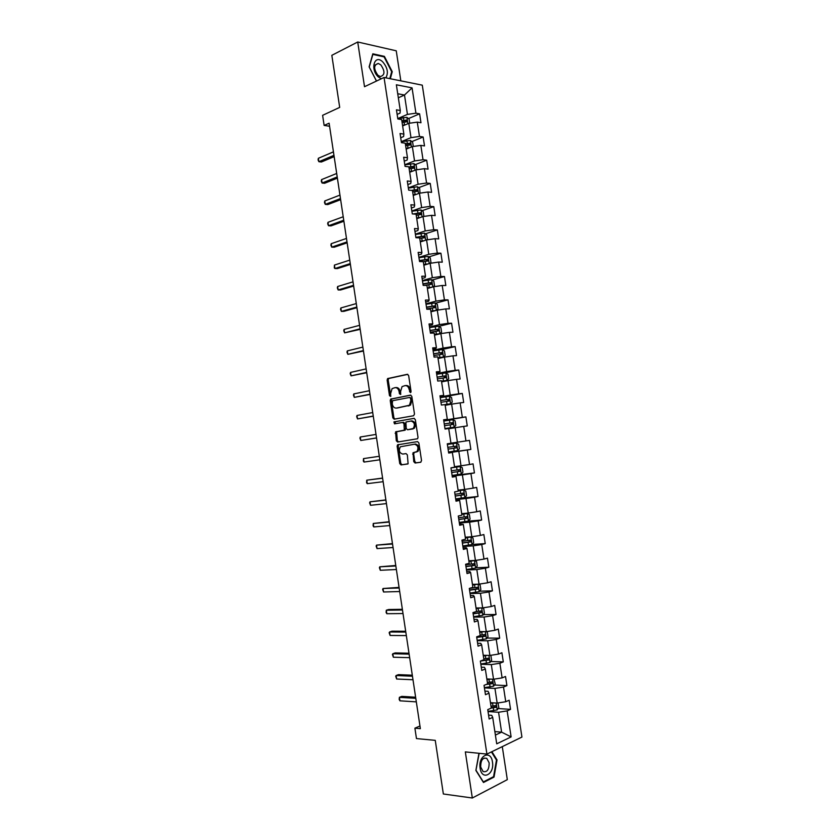 <?xml version="1.0" encoding="UTF-8"?>
<svg xmlns="http://www.w3.org/2000/svg" width="840" height="840" viewBox="0 0 840 840"><rect width="100%" height="100%" fill="white"/><g stroke="black" fill="none" stroke-linecap="round" stroke-linejoin="round"><path stroke-width="1.26" d="M410.445 392.637L411.054 391.44L408.649 375.564L407.327 374.304L387.597 378.599L387.145 380.1L389.498 395.682L390.673 396.428L390.673 393.372L392.102 388.626L394.968 387.66C397.089 387.524 398.475 388.868 399.116 391.692L399.42 393.729L400.628 394.475L400.628 391.398L402.056 386.62L404.995 385.623C407.159 385.476 408.555 386.831 409.206 389.687L410.445 392.637M413.774 461.675L415.096 463.019L420.661 462.263L421.544 460.614L418.866 442.932L417.532 441.609L397.53 444.843L397.142 446.25L399.756 463.606L401.058 464.93L408.104 463.796L407.358 454.923L406.046 453.6L402.78 454.072C399.326 452.959 398.517 450.534 400.365 446.786L414.467 444.213C417.984 445.284 418.814 447.731 416.966 451.542L413.028 452.75L413.774 461.675L414.803 461.507L416.115 462.84L420.882 462.2M400.827 80.861L396.249 50.809L357.725 42L331.832 55.325L339.696 107.394L322.613 115.322L324.135 125.444L329.112 123.186L420.357 728.648L414.897 728.175L416.462 738.57L435.257 740.355L443.352 793.989L472.322 798L507.318 779.657L502.288 746.624M357.725 42L364.507 86.709L384.048 77.48L486.917 754.1L465.329 751.895L472.322 798M413.606 415.737L414.488 414.046L411.81 396.406L410.487 395.126L390.673 399.094L390.233 400.565L392.847 417.89L394.139 419.171L413.606 415.737M415.338 419.654L418.016 437.315L417.606 438.743L397.593 442.04L396.302 440.738L395.588 431.886L404.313 430.143L403.967 423.749L402.665 422.447L394.517 423.854L393.907 421.943L414.005 418.352L415.338 419.654M384.048 77.48L422.289 85.166L521.934 737.069L486.917 754.1M498.131 708.55L510.552 709.359L509.156 700.224L505.743 701.726L503.507 687.057L506.919 685.608L505.523 676.484L502.11 677.891L499.874 663.243L503.296 661.878L501.911 652.764L498.477 654.087L496.241 639.45L499.674 638.179L498.288 629.066L494.844 630.304L492.618 615.678L496.062 614.502L494.676 605.399L491.221 606.553L488.995 591.938L492.45 590.846L491.064 581.752L487.599 582.813L485.373 568.218L488.838 567.21L487.452 558.127L483.977 559.104L481.751 544.53L485.237 543.606L483.851 534.534L480.365 535.427L478.139 520.863L481.635 520.023L480.249 510.951L476.753 511.76L474.537 497.217L478.044 496.461L476.658 487.41L473.151 488.124L470.925 473.592L474.443 472.92L473.067 463.88L469.539 464.51L467.324 449.988L470.852 449.411L469.476 440.381L465.948 440.927L463.733 426.416L467.271 425.922L465.895 416.903L462.346 417.354L460.131 402.875L463.691 402.465L462.305 393.445L458.756 393.813L456.54 379.344L460.11 379.019L458.735 370.01L455.165 370.304L452.959 355.845L456.53 355.604L455.154 346.605L451.584 346.805L449.379 332.367L452.959 332.209L451.584 323.221L448.004 323.337L445.798 308.91L449.39 308.837L448.024 299.859L444.423 299.891L442.218 285.485L445.83 285.495L444.455 276.518L440.843 276.476L438.648 262.07L442.27 262.175L440.895 253.208L437.272 253.082L435.078 238.686L438.711 238.875L437.346 229.918L433.713 229.698L431.519 215.334L435.151 215.597L433.786 206.651L430.143 206.357L427.949 191.993L431.603 192.35L430.238 183.414L426.584 183.026L424.399 168.683L428.054 169.124L426.699 160.188L423.024 159.726L420.84 145.394L424.515 145.918L423.15 136.994L419.475 136.447L417.291 122.126L420.977 122.735L419.612 113.82L415.926 113.19L412.062 87.874L396.365 84.788L400.281 110.492L396.449 109.83L397.834 118.944L401.656 119.574L403.872 134.106L400.06 133.529L401.447 142.653L405.258 143.189L407.474 157.731L403.662 157.248L405.058 166.383L408.86 166.834L411.075 181.398L407.284 180.989L408.671 190.134L412.461 190.502L414.677 205.076L410.897 204.761L412.293 213.906L416.073 214.19L418.288 228.785L414.519 228.553L415.916 237.709L419.685 237.909L421.901 252.515L418.142 252.378L419.538 261.545L423.297 261.649L425.523 276.266L421.774 276.213L423.171 285.39L426.919 285.411L429.145 300.048L425.407 300.09L426.804 309.267L430.542 309.204L432.768 323.852L429.041 323.978L430.447 333.175L434.165 333.018L436.401 347.676L432.684 347.897L434.081 357.105L437.798 356.853L440.034 371.532L436.328 371.837L437.735 381.056L441.431 380.719L443.667 395.409L439.971 395.808L441.378 405.027L445.064 404.607L447.31 419.318L443.625 419.79L445.032 429.03L448.707 428.516L450.954 443.247L447.279 443.814L448.686 453.054L452.351 452.456L448.665 452.876M510.552 709.359L507.15 710.892L511.119 736.9L496.724 743.82L492.702 717.402L489.163 718.998L487.746 709.643L491.284 708.089L489.017 693.189L485.468 694.691L484.04 685.356L487.599 683.886L485.331 669.008L481.772 670.415L480.354 661.08L488.659 659.946L488.828 658.161L483.777 658.844M452.351 452.456L454.598 467.197L450.944 467.849L452.351 477.11L456.005 476.417L458.252 491.169L454.608 491.915L456.015 501.186L459.659 500.399L461.906 515.172L458.272 516.012L459.68 525.284L463.312 524.412L465.56 539.207L461.937 540.13L463.355 549.413L466.967 548.447L469.224 563.251L465.612 564.27L467.03 573.562L470.631 572.513L472.889 587.328L469.298 588.43L470.705 597.734L474.306 596.6L476.564 611.436L472.973 612.623L474.39 621.936L477.971 620.707L480.239 635.554L476.658 636.846L478.076 646.159L481.656 644.847L483.913 659.704L480.354 661.08M484.428 687.897L494.939 688.412L497.175 703.091L490.455 702.681M484.921 691.142L488.072 691.31L489.017 693.189M497.175 703.091L505.743 701.726M494.939 688.412L503.507 687.057M480.837 664.272L491.306 664.598L493.542 679.245L486.843 678.962M481.278 667.212L484.418 667.307L485.331 669.008M493.542 679.245L502.11 677.891M491.306 664.598L499.874 663.243M477.246 640.668L487.683 640.794L489.909 655.442L483.242 655.274M477.645 643.293L480.764 643.335L481.656 644.847M489.909 655.442L498.477 654.087M487.683 640.794L496.241 639.45M473.655 617.096L484.06 617.022L486.286 631.649L479.64 631.617M474.012 619.405L477.12 619.395L477.971 620.707M486.286 631.649L494.844 630.304M484.06 617.022L492.618 615.678M470.075 593.534L480.438 593.271L482.664 607.887L476.038 607.981M470.379 595.55L473.477 595.466L474.306 596.6M482.664 607.887L491.221 606.553M480.438 593.271L488.995 591.938M466.494 570.003L476.826 569.551L479.042 584.147L472.437 584.356M466.746 571.704L469.833 571.578L470.631 572.513M479.042 584.147L487.599 582.813M476.826 569.551L485.373 568.218M462.913 546.504L473.214 545.843L475.43 560.427L468.846 560.774M463.124 547.89L466.2 547.701L466.967 548.447M475.43 560.427L483.977 559.104M473.214 545.843L481.751 544.53M459.333 523.026L469.602 522.176L471.818 536.739L465.255 537.201M459.501 524.097L463.312 524.412M471.818 536.739L480.365 535.427M469.602 522.176L478.139 520.863M455.763 499.558L465.99 498.519L468.216 513.072L461.675 513.66M455.889 500.336L459.659 500.399M468.216 513.072L476.753 511.76M465.99 498.519L474.537 497.217M452.204 476.133L462.389 474.894L464.615 489.426L458.094 490.14M452.267 476.595L456.005 476.417M464.615 489.426L473.151 488.124M462.389 474.894L470.925 473.592M448.634 452.718L458.798 451.29L461.013 465.812L454.514 466.651M461.013 465.812L469.539 464.51M458.798 451.29L467.324 449.988M448.739 428.747L455.207 427.707L457.411 442.218L450.944 443.173M457.411 442.218L465.948 440.927M455.207 427.707L463.733 426.416M445.179 405.31L451.616 404.145L453.82 418.645L443.709 420.346M443.667 420.084L447.31 419.318M453.82 418.645L462.346 417.354M451.616 404.145L460.131 402.875M441.609 381.895L448.024 380.615L450.23 395.094L440.16 396.984M440.066 396.417L443.667 395.409M450.23 395.094L458.756 393.813M448.024 380.615L456.54 379.344M438.05 358.512L444.444 357.105L446.649 371.574L436.601 373.653M436.475 372.781L440.034 371.532M446.649 371.574L455.165 370.304M444.444 357.105L452.959 355.845M434.49 335.149L440.864 333.627L443.069 348.075L433.052 350.354M432.873 349.178L435.866 348.495L436.401 347.676M443.069 348.075L451.584 346.805M440.864 333.627L449.379 332.367M430.941 311.819L437.283 310.159L439.488 324.597L429.513 327.065M429.293 325.594L432.264 324.849L432.768 323.852M439.488 324.597L448.004 323.337M437.283 310.159L445.798 308.91M427.382 288.498L433.713 286.724L435.907 301.151L425.975 303.807M425.702 302.022L428.673 301.224L429.145 300.048M435.907 301.151L444.423 299.891M433.713 286.724L442.218 285.485M423.843 265.209L430.143 263.319L432.338 277.725L422.436 280.57M422.121 278.492L425.072 277.631L425.523 276.266M432.338 277.725L440.843 276.476M430.143 263.319L438.648 262.07M420.294 241.941L426.584 239.925L428.768 254.321L418.897 257.355M418.541 254.972L421.491 254.058L421.901 252.515M428.768 254.321L437.272 253.082M426.584 239.925L435.078 238.686M416.756 218.694L423.014 216.562L425.208 230.937L415.37 234.161M414.96 231.483L417.9 230.517L418.288 228.785M425.208 230.937L433.713 229.698M423.014 216.562L431.519 215.334M413.217 195.478L419.465 193.221L421.649 207.585L411.852 210.998M411.39 208.016L414.32 206.987L414.677 205.076M421.649 207.585L430.143 206.357M419.465 193.221L427.949 191.993M409.689 172.274L415.905 169.901L418.089 184.244L408.324 187.856M407.82 184.569L410.739 183.488L411.075 181.398M418.089 184.244L426.584 183.026M415.905 169.901L424.399 168.683M406.161 149.1L412.356 146.601L414.54 160.934L404.806 164.734M404.261 161.154L407.169 160.01L407.474 157.731M414.54 160.934L423.024 159.726M412.356 146.601L420.84 145.394M402.633 125.948L408.807 123.333L410.991 137.655L401.289 141.635M400.701 137.76L403.599 136.563L403.872 134.106M410.991 137.655L419.475 136.447M408.807 123.333L417.291 122.126M398.339 97.787L404.492 95.025L407.442 114.387L397.782 118.566M397.142 114.387L400.029 113.127L400.281 110.492M407.442 114.387L415.926 113.19M397.73 93.755L404.492 95.025L412.062 87.874M419.958 726.012L414.897 728.175M324.135 125.444L329.574 126.242M494.865 731.587L501.606 732.154L498.572 712.257L488.03 711.543M495.39 735.074L501.606 732.154L511.119 736.9M488.576 715.102L491.726 715.333L492.702 717.402M498.572 712.257L507.15 710.892M408.45 118.598L419.612 113.82M411.852 141.593L423.15 136.994M415.254 164.619L426.699 160.188M418.656 187.656L430.238 183.414M422.048 210.714L433.786 206.651M425.429 233.803L437.346 229.918M428.81 256.904L440.895 253.208M432.18 280.035L444.455 276.518M435.54 303.177L448.024 299.859M438.89 326.34L451.584 323.221M442.103 349.556L455.154 346.605M443.195 373.223L458.735 370.01M440.244 397.572L462.305 393.445M443.751 420.609L465.895 416.903M448.613 452.55L470.852 449.411M452.13 475.65L474.443 472.92M460.068 498.309L478.044 496.461M467.733 521.188L481.635 520.023M472.07 544.457L485.237 543.606M475.818 567.808L488.838 567.21M479.556 591.192L492.45 590.846M483.284 614.607L496.062 614.502M487.001 638.053L499.674 638.179M490.718 661.521L503.296 661.878M494.424 685.02L506.919 685.608M390.327 78.75L392.249 71.694L384.405 56.374L372.824 53.812L369.106 66.885L376.467 81.06M478.968 753.28L475.87 770.427L483.483 782.492L494.036 777.074L497.018 759.906L491.915 751.663M383.596 56.763L384.405 56.374M391.608 71.998L392.249 71.694M493.028 776.948L494.036 777.074M496.335 759.843L497.018 759.906M410.886 392.322L410.245 389.592C409.594 386.736 408.188 385.381 406.035 385.529L405.562 385.57M395.514 387.608L396.007 387.555C398.129 387.419 399.504 388.762 400.155 391.598L400.774 394.296M407.799 374.346L388.637 378.514L388.185 380.016L390.831 396.239M410.876 395.147L391.703 398.99L391.272 400.449L393.887 417.764L394.874 419.034M410.519 398.339L409.594 397.446L392.553 400.722L392.28 404.019C392.921 406.833 394.296 408.198 396.406 408.093L409.469 405.227L410.855 400.512L410.519 398.339L411.558 398.233L409.7 397.435M397.089 408.019L396.406 408.093M411.558 398.233L411.884 400.397L410.498 405.111L397.446 407.978M402.728 422.447L403.694 422.32L404.995 423.612L405.752 428.568L404.891 430.227L396.617 431.75L397.331 440.591L398.496 441.893M414.298 418.352L395.241 421.669L395.325 423.717M412.104 429.009L413.332 428.39C415.254 424.536 414.435 422.09 410.897 421.04L405.899 422.048L406.235 428.463L407.547 429.765L414.362 428.243C416.283 424.399 415.464 421.953 411.925 420.903L411.086 421.008M413.133 428.873L407.547 429.765M414.393 452.382L413.658 453.999L414.803 461.507M415.674 452.193L417.995 451.374C419.843 447.573 419.003 445.137 415.485 444.056L414.467 444.213M417.627 441.599L398.559 444.685L398.171 446.093L400.785 463.439L402.077 464.762L407.841 463.974M409.742 123.207L409.122 119.144L406.865 117.327L397.793 118.65M405.394 124.782L402.538 125.328M333.438 151.862L318.36 158.287L318.875 161.71L321.416 161.994L334.152 156.618M402.108 122.504L406.665 121.853L406.445 120.078L401.835 120.729M401.919 121.296L404.891 120.74L405.856 121.674M318.36 158.287L318.066 159.915L318.875 161.71L333.953 155.327M385.822 77.847C388.626 72.965 387.587 67.63 382.704 61.845C374.388 53.676 369.842 69.657 378.473 77.028L381.286 78.782M377.885 75.222L380.32 76.566C385.004 75.17 385.161 71.264 380.782 64.838L378.284 63.462C373.622 64.89 373.485 68.817 377.885 75.222M376.519 81.039L369.264 67.064L372.855 54.401L384.08 56.879L391.681 71.715L389.792 78.635M492.461 762.038C490.886 749.301 477.929 755.517 480.123 768.17C481.803 781.085 494.707 774.438 492.461 762.038M489.143 762.846L486.759 758.363C482.706 757.407 480.69 760.295 480.701 767.036L483.053 771.509C487.137 772.475 489.163 769.587 489.143 762.846M491.421 751.905L496.461 760.043L493.574 776.675L483.346 781.925L475.976 770.238L479.168 753.302M413.291 146.475L412.64 142.212L410.393 140.438L401.31 141.771M409.143 147.903L406.067 148.47M406.76 148.859L406.14 148.984M336.693 173.471L321.562 179.613L322.077 183.036L324.608 183.278L337.397 178.143M405.636 145.646L410.193 144.984L409.994 143.209L405.363 143.871M405.437 144.386L408.44 143.84L409.374 144.805M321.562 179.613L321.269 181.209L322.077 183.036L337.218 176.935M416.819 169.775L416.157 165.312L413.91 163.579L404.838 164.913M412.902 171.045L409.584 171.633M410.624 171.916L409.657 172.106M339.948 195.101L324.776 200.959L325.29 204.372L327.81 204.572L340.641 199.678M409.164 168.809L413.721 168.147L413.543 166.373L408.891 167.024M408.965 167.507L411.989 166.971L412.902 167.947M324.776 200.959L324.471 202.514L325.29 204.372L340.473 198.576M420 193.137L419.685 188.433L417.449 186.743L408.356 188.087M416.703 194.219L413.123 194.817M414.55 194.996L413.185 195.258M343.214 216.762L327.989 222.316L328.503 225.74L331.023 225.887L343.885 221.246M412.692 191.993L417.26 191.331L417.092 189.556L411.432 190.397M412.482 190.649L415.548 190.124L416.419 191.111M327.989 222.316L327.673 223.828L328.503 225.74L343.739 220.227M423.224 216.531L423.885 216.027L423.213 211.575L420.977 209.937L411.894 211.271M420.546 217.403L416.651 218.033M418.562 218.075L416.714 218.421M346.479 238.434L331.202 243.695L331.716 247.128L334.226 247.222L347.141 242.823M416.22 215.208L420.788 214.536L420.651 212.762L413.038 213.969M414.603 214.084L419.108 213.297L419.958 214.305M331.202 243.695L330.887 245.175L331.716 247.128L347.004 241.91M426.437 239.967L427.423 239.201L426.741 234.738L424.515 233.142L415.422 234.486M422.678 241.174L420.242 241.616M424.431 240.618L420.189 241.269M349.745 260.127L334.415 265.094L334.94 268.527L337.439 268.579L350.395 264.422M419.759 238.434L424.326 237.762L424.211 235.988L415.853 237.321M415.905 237.678L422.468 236.492L423.486 237.531M334.415 265.094L334.299 267.908L334.94 268.527L350.269 263.603M429.639 263.466L430.962 262.395L430.28 257.933L428.054 256.378L418.961 257.723M426.783 264.327L423.78 264.841M428.369 263.844L423.738 264.526M353.02 281.841L337.638 286.514L338.153 289.957L340.651 289.957L353.661 286.052M423.308 261.692L427.875 261.019L427.781 259.245L419.391 260.558M419.444 260.873L425.995 259.718L427.024 260.767M337.638 286.514L337.312 287.921L338.153 289.957L353.546 285.317M432.905 286.955L434.501 285.611L433.818 281.148L431.603 279.636L422.499 280.991M430.889 287.522L427.319 288.078M432.369 287.102L427.276 287.805M356.296 303.576L340.862 307.955L341.376 311.399L343.875 311.346L356.916 307.692M424.421 285.401L431.424 284.298L431.34 282.513L422.93 283.826M422.971 284.099L429.796 282.954L430.563 284.036M340.862 307.955L340.526 309.33L341.376 311.399L356.822 307.062M430.868 311.346L436.286 310.38L438.039 308.858L437.356 304.385L435.151 302.915L426.048 304.269M436.286 310.38L430.826 311.115M359.572 325.332L344.085 329.417L344.61 332.861L360.181 329.354M426.752 308.899L434.973 307.598L434.91 305.823L426.479 307.115M426.51 307.346L433.083 306.233L434.102 307.325M344.085 329.417L343.749 330.75L344.61 332.861L360.098 328.818M434.406 334.635L439.845 333.701L441.588 332.115L440.906 327.642L438.701 326.225L429.587 327.579M439.845 333.701L434.385 334.446M362.859 347.099L347.319 350.899L347.834 354.344L363.447 351.036M430.3 332.22L438.522 330.918L438.48 329.144L430.028 330.425M430.048 330.614L436.937 329.522L437.64 330.645M347.319 350.899L346.973 352.191L347.834 354.344L363.384 350.595M437.966 357.945L443.394 357.031L445.137 355.404L444.455 350.921L442.26 349.545L433.146 350.91M443.394 357.031L437.934 357.798M366.145 368.897L350.553 372.404L351.068 375.848L366.723 372.74M433.85 355.551L442.082 354.27L442.06 352.485L433.577 353.756M433.598 353.913L440.192 352.832L441.189 353.997M350.553 372.404L350.196 373.653L351.068 375.848L366.671 372.393M441.515 381.276L446.954 380.394L448.697 378.714L448.004 374.231L445.82 372.897L436.695 374.272M446.954 380.394L441.494 381.171M369.432 390.716L353.787 393.918L354.302 397.373L369.989 394.464M437.409 378.913L445.641 377.632L445.641 375.858L437.126 377.118M437.147 377.223L443.741 376.173L444.738 377.37M353.787 393.918L353.43 395.136L354.302 397.373L369.957 394.212M445.074 404.639L450.524 403.778L452.245 402.056L451.563 397.562L449.379 396.281L440.255 397.645M450.524 403.778L444.297 404.691M372.719 412.556L357.021 415.464L357.546 418.919L373.275 416.209M440.958 402.297L449.211 401.026L449.221 399.252L440.685 400.502M440.695 400.565L447.3 399.536L448.276 400.774M357.021 415.464L356.664 416.64L357.546 418.919L373.244 416.052M454.083 427.182L444.959 428.558L454.083 427.182L455.805 425.407L455.123 420.913L452.939 419.675L443.814 421.05M376.016 434.406L360.266 437.02L360.791 440.475L376.551 437.976M444.528 425.702L452.781 424.452L452.802 422.678L444.255 423.906M444.255 423.938L451.248 422.93L451.815 424.221M360.266 437.02L359.898 438.165L360.791 440.475L376.541 437.913M456.509 443.1L447.384 444.476L456.509 443.1L458.693 444.297L459.375 448.791L457.706 450.566L456.572 443.132M457.706 450.566L448.529 451.994M364.035 462.063L363.342 461.087L363.51 458.598L379.312 456.288L363.51 458.598L364.035 462.063L379.838 459.795M456.393 446.114L454.839 446.344L454.703 448.13L448.088 449.117L456.351 447.888L456.393 446.114L447.815 447.332M452.099 475.451L461.233 474.065L462.945 472.195L462.252 467.691L460.089 466.546L450.954 467.933M460.089 466.546L450.944 467.88M382.589 478.065L366.755 480.197L367.28 483.661L383.135 481.698M451.657 472.594L459.931 471.356L459.984 469.581L451.385 470.788M459.984 469.581L458.43 469.781L458.272 471.566L451.657 472.531M382.61 478.191L366.755 480.197L366.587 482.654L367.28 483.661M455.669 498.929L464.814 497.543L466.515 495.632L465.822 491.117L463.659 490.014L458.199 490.875M463.659 490.014L458.189 490.781M385.885 499.894L370.01 501.827L370.534 505.292L386.442 503.622M455.238 496.072L463.502 494.844L463.575 493.07L454.965 494.267M462.031 493.238L461.853 495.023L455.217 495.968M385.917 500.105L370.01 501.827L369.621 502.856L370.534 505.292M459.249 522.438L468.394 521.042L470.085 519.078L469.403 514.563L467.24 513.503L461.78 514.385M467.24 513.503L461.769 514.259M389.172 521.735L373.264 523.467L373.79 526.932L389.75 525.567M458.808 519.572L467.093 518.364L467.177 516.579L458.535 517.766M465.696 516.747L465.423 518.5L458.787 519.435M389.225 522.049L373.264 523.467L373.076 525.84L373.79 526.932M462.83 545.969L471.975 544.562L473.666 542.556L472.983 538.041L470.831 537.023L465.37 537.925M470.831 537.023L465.339 537.747M392.469 543.596L376.519 545.129L377.044 548.594L393.057 547.533M462.389 543.102L470.673 541.895L470.778 540.12L462.116 541.286M469.34 540.288L469.004 542.01L462.368 542.913M392.532 544.016L376.519 545.129L376.12 546.084L377.044 548.594M466.41 569.52L475.566 568.113L477.246 566.055L476.564 561.54L474.411 560.563L468.951 561.477M474.411 560.563L468.919 561.267M395.766 565.477L379.774 566.811L380.3 570.287L396.375 569.52M465.98 566.654L474.264 565.457L474.38 563.682L465.707 564.837M472.983 563.84L472.594 565.541L465.948 566.423M395.84 565.992L379.774 566.811L379.376 567.725L380.3 570.287M477.813 584.188L472.553 585.06M476.291 584.231L472.511 584.808M478.118 584.178L480.144 585.06L480.837 589.586L479.157 591.686L470.001 593.093M399.063 587.391L383.04 588.504L383.565 591.99L399.693 591.528M469.57 590.226L477.855 589.04L477.992 587.265L469.434 588.389M476.616 587.433L476.175 589.092L469.529 589.953M399.157 588L383.04 588.504L382.631 589.386L383.565 591.99M480.942 607.908L476.144 608.675M479.325 607.929L476.102 608.37M482.024 607.898L483.735 608.601L484.428 613.126L482.759 615.29L473.592 616.697M402.37 609.315L388.71 609.504L386.306 610.228L386.831 613.715L403.011 613.547M473.161 613.82L481.457 612.654L481.593 610.869L475.997 611.625M480.249 611.037L479.777 612.665L473.109 613.515M402.476 610.019L386.306 610.228L386.106 612.465L386.831 613.715M484.134 631.638L479.745 632.3M482.36 631.627L479.693 631.953M486.003 631.649L487.326 632.163L488.019 636.699L486.36 638.904L477.194 640.322M405.678 631.26L391.976 631.187L389.582 631.974L390.096 635.46L406.329 635.597M476.753 637.445L485.058 636.29L485.216 634.505L480.175 635.176M483.882 634.673L483.368 636.269L476.7 637.087M405.794 632.069L389.582 631.974L389.151 632.772L390.096 635.46M487.389 655.379L483.346 655.956M485.352 655.326L483.284 655.567M490.014 655.421L490.928 655.756L491.62 660.303L489.962 662.55L480.795 663.968M408.986 653.226L395.241 652.9L392.847 653.73L393.372 657.226L409.657 657.668M487.515 658.329L486.969 659.894L481.814 660.524M409.122 654.129L392.847 653.73L392.417 654.497L393.372 657.226M490.686 679.13L486.948 679.634M488.429 679.035L486.885 679.203M493.973 679.182L495.222 683.918L493.563 686.217L484.397 687.645M412.304 675.213L398.506 674.635L396.123 675.518L396.648 679.014L412.986 679.76M486.045 684.526L492.272 683.624L492.45 681.839L487.389 682.521M491.138 682.006L490.57 683.54L487.526 683.918M412.451 676.221L396.123 675.518L395.693 676.242L396.648 679.014M494.025 702.891L490.56 703.343M491.6 702.744L490.487 702.87M497.973 702.965L498.824 707.564L497.175 709.916L487.998 711.344M415.622 697.221L401.782 696.392L399.399 697.326L399.924 700.812L416.315 701.873M491.274 708.047L495.884 707.332L496.072 705.537L491.001 706.23M494.771 705.716L494.172 707.217L491.201 707.574M415.779 698.324L399.399 697.326L399.168 699.405L399.924 700.812M410.245 389.592L409.206 389.687M400.459 393.624L399.42 393.729M400.155 391.598L399.116 391.692M390.537 395.577L389.498 395.682M388.185 380.016L387.145 380.1M389.014 378.326L387.975 378.409M410.56 391.639L409.521 391.734M393.887 417.764L392.847 417.89M391.272 400.449L390.233 400.565M392.112 398.78L391.072 398.895M409.112 405.815L408.072 405.93M411.884 400.397L410.855 400.512M397.331 440.591L396.302 440.738M396.218 433.167L395.178 433.314M397.058 431.529L396.029 431.666M404.891 430.227L403.862 430.374M405.752 428.568L404.723 428.715M404.995 423.612L403.967 423.749M395.241 421.669L394.202 421.796M413.658 453.999L412.64 454.156M402.077 464.762L401.058 464.93M400.785 463.439L399.756 463.606M398.171 446.093L397.142 446.25M399.01 444.465L397.981 444.612M416.115 462.84L415.096 463.019M407.894 123.722L406.917 117.369M403.788 120.33L403.358 117.516M404.481 124.929L404.05 122.115M404.828 120.74L406.392 120.067M411.432 146.979L410.445 140.49M407.306 143.483L406.875 140.658M408.009 148.082L407.579 145.257M408.345 143.85L409.92 143.209M414.981 170.258L413.973 163.622M410.834 166.646L410.403 163.821M411.537 171.255L411.106 168.43M411.873 166.971L413.448 166.362M418.53 193.557L417.501 186.784M414.372 189.84L413.942 187.016M415.076 194.45L414.645 191.625M415.401 190.124L416.987 189.546M422.09 216.878L421.04 209.979M417.911 213.055L417.48 210.221M418.614 217.665L418.183 214.841M418.929 213.297L420.515 212.751M425.649 240.23L424.568 233.184M421.449 236.292L421.019 233.457M422.153 240.912L421.722 238.077M422.468 236.492L424.064 235.977M429.209 263.592L428.117 256.421M424.988 259.55L424.557 256.715M425.691 264.18L425.261 261.345M425.995 259.718L427.602 259.224M432.768 286.986L431.655 279.678M428.536 282.839L428.106 279.993M429.24 287.469L428.81 284.623M429.544 282.965L431.151 282.502M436.328 310.349L435.204 302.957M432.086 306.138L431.655 303.303M432.789 310.779L432.358 307.933M433.083 306.233L434.7 305.802M439.887 333.659L438.753 326.256M435.645 329.469L435.204 326.634M436.349 334.11L435.918 331.264M436.632 329.522L438.249 329.123M443.436 356.99L442.312 349.587M439.194 352.832L438.764 349.986M439.908 357.473L439.467 354.627M440.192 352.832L441.808 352.475M446.995 380.352L445.872 372.939M442.764 376.205L442.323 373.359M443.468 380.856L443.037 378.01M443.741 376.173L445.368 375.837M450.566 403.725L449.431 396.312M446.324 399.609L445.893 396.753M447.038 404.261L446.596 401.415M447.3 399.536L448.938 399.231M454.136 427.13L453.002 419.706M449.894 423.034L449.463 420.179M450.597 427.697L450.167 424.841M450.86 422.919L452.508 422.646M453.464 446.481L453.033 443.625M454.178 451.143L453.737 448.287M454.703 448.13L456.351 447.888M461.276 474.012L460.142 466.568M457.044 469.959L456.603 467.103M457.748 474.632L457.317 471.765M458.272 471.566L459.931 471.356M464.856 497.49L463.722 490.046M460.625 493.458L460.183 490.592M461.328 498.131L460.897 495.264M461.853 495.023L463.502 494.844M468.437 520.989L467.303 513.534M464.205 516.978L463.764 514.111M464.919 521.651L464.478 518.784M465.423 518.5L467.093 518.364M472.017 544.52L470.883 537.054M467.786 540.519L467.355 537.653M468.5 545.202L468.069 542.336M469.004 542.01L470.673 541.895M475.608 568.061L474.474 560.585M471.377 564.091L470.946 561.215M472.091 568.775L471.66 565.908M472.594 565.541L474.264 565.457M479.199 591.633L478.065 584.178M474.978 587.685L474.537 584.808M475.692 592.379L475.251 589.501M476.175 589.092L477.855 589.04M482.8 615.226L481.677 607.898M478.569 611.3L478.128 608.423M479.283 615.993L478.853 613.116M479.777 612.665L481.457 612.654M486.402 638.851L485.3 631.649M482.171 634.946L481.73 632.058M482.885 639.639L482.444 636.762M483.368 636.269L485.058 636.29M490.004 662.498L488.922 655.41M485.772 658.602L485.342 655.725M486.497 663.317L486.056 660.429M486.969 659.894L488.659 659.946M493.605 686.165L492.544 679.203M489.384 682.3L488.943 679.413M490.098 687.005L489.668 684.117M490.57 683.54L492.272 683.624M497.217 709.852L496.178 703.028M492.996 706.01L492.555 703.122M493.71 710.724L493.28 707.837M494.172 707.217L495.884 707.332M388.637 378.514L387.597 378.599M391.703 398.99L390.673 399.094M410.498 405.111L409.469 405.227M396.617 431.75L395.588 431.886M405.342 430.007L404.313 430.143M394.937 421.817L393.907 421.943M414.362 428.243L413.332 428.39M414.046 452.592L413.028 452.75M417.995 451.374L416.966 451.542M398.559 444.685L397.53 444.843M404.891 120.74L406.445 120.078M375.197 64.963L378.284 63.462M484.124 758.09L486.759 758.363M408.44 143.84L409.994 143.209M411.989 166.971L413.543 166.373M415.548 190.113L417.092 189.556M419.108 213.297L420.651 212.762M422.667 236.492L424.211 235.988M426.227 259.718L427.781 259.245M429.796 282.954L431.34 282.513M433.356 306.233L434.91 305.823M436.937 329.522L438.48 329.144M440.507 352.842L442.06 352.485M444.087 376.173L445.641 375.858M447.668 399.546L449.221 399.252M451.248 422.93L452.802 422.678M462.168 493.217L463.575 493.07M466.147 516.673L467.177 516.579M469.938 540.173L470.778 540.12M473.655 563.714L474.38 563.682M477.341 587.286L477.992 587.265M481.005 610.88L481.593 610.869M484.659 634.494L485.216 634.505M488.303 658.14L488.828 658.161"/></g></svg>
